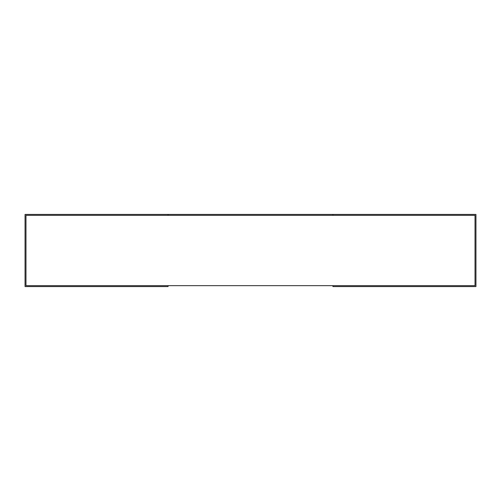 <?xml version="1.0" encoding="UTF-8"?>
<svg xmlns="http://www.w3.org/2000/svg" width="501" height="501" viewBox="0 0 501 501"><rect width="100%" height="100%" fill="white"/><g stroke="black" fill="none" stroke-linecap="round" stroke-linejoin="round"><path stroke-width="0.75" d="M475.023 285.658L475.023 215.342L475.023 285.658L25.977 285.658L25.977 215.342L475.023 215.342M332.933 285.658L332.933 286.585L475.95 286.585L475.95 214.415L332.933 214.415L332.933 215.342L168.067 215.342L168.067 214.415L25.05 214.415L25.05 286.585L168.067 286.585L168.067 285.658M25.977 285.658L25.977 215.342M168.067 214.415L332.933 214.415"/></g></svg>
